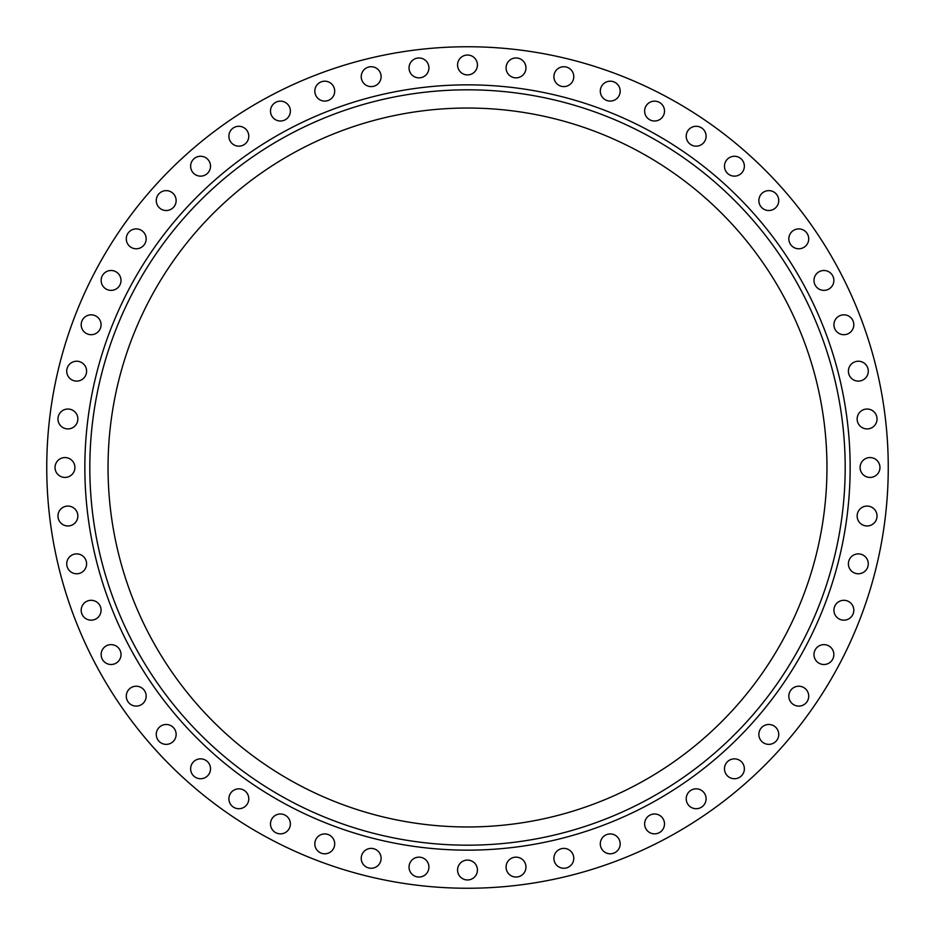 <?xml version="1.0" encoding="UTF-8"?>
<svg xmlns="http://www.w3.org/2000/svg" width="935" height="935" viewBox="0 0 935 935"><rect width="100%" height="100%" fill="white"/><g stroke="black" fill="none" stroke-linecap="round" stroke-linejoin="round"><path stroke-width="1.4" d="M553.894 858.33A9.934 9.934 0 0 1 563.828 848.396A9.934 9.934 0 0 1 573.774 858.33A9.934 9.934 0 0 1 563.828 868.276A9.934 9.934 0 0 1 553.894 858.33M600.305 843.873A9.934 9.934 0 0 1 610.239 833.926A9.934 9.934 0 0 1 620.174 843.873A9.934 9.934 0 0 1 610.239 853.807A9.934 9.934 0 0 1 600.305 843.873M644.624 823.922A9.934 9.934 0 0 1 654.57 813.988A9.934 9.934 0 0 1 664.504 823.922A9.934 9.934 0 0 1 654.57 833.856A9.934 9.934 0 0 1 644.624 823.922M686.22 798.771A9.934 9.934 0 0 1 696.166 788.836A9.934 9.934 0 0 1 706.1 798.771A9.934 9.934 0 0 1 696.166 808.717A9.934 9.934 0 0 1 686.22 798.771M724.485 768.792A9.934 9.934 0 0 1 734.431 758.858A9.934 9.934 0 0 1 744.365 768.792A9.934 9.934 0 0 1 734.431 778.738A9.934 9.934 0 0 1 724.485 768.792M758.858 734.431A9.934 9.934 0 0 1 768.792 724.485A9.934 9.934 0 0 1 778.738 734.431A9.934 9.934 0 0 1 768.792 744.365A9.934 9.934 0 0 1 758.858 734.431M788.836 696.166A9.934 9.934 0 0 1 798.771 686.22A9.934 9.934 0 0 1 808.717 696.166A9.934 9.934 0 0 1 798.771 706.1A9.934 9.934 0 0 1 788.836 696.166M813.988 654.57A9.934 9.934 0 0 1 823.922 644.624A9.934 9.934 0 0 1 833.856 654.57A9.934 9.934 0 0 1 823.922 664.504A9.934 9.934 0 0 1 813.988 654.57M833.926 610.239A9.934 9.934 0 0 1 843.873 600.305A9.934 9.934 0 0 1 853.807 610.239A9.934 9.934 0 0 1 843.873 620.174A9.934 9.934 0 0 1 833.926 610.239M848.396 563.828A9.934 9.934 0 0 1 858.33 553.894A9.934 9.934 0 0 1 868.276 563.828A9.934 9.934 0 0 1 858.33 573.774A9.934 9.934 0 0 1 848.396 563.828M857.15 516.015A9.934 9.934 0 0 1 867.096 506.08A9.934 9.934 0 0 1 877.03 516.015A9.934 9.934 0 0 1 867.096 525.961A9.934 9.934 0 0 1 857.15 516.015M860.095 467.5A9.934 9.934 0 0 1 870.029 457.566A9.934 9.934 0 0 1 879.964 467.5A9.934 9.934 0 0 1 870.029 477.434A9.934 9.934 0 0 1 860.095 467.5M857.15 418.985A9.934 9.934 0 0 1 867.096 409.039A9.934 9.934 0 0 1 877.03 418.985A9.934 9.934 0 0 1 867.096 428.92A9.934 9.934 0 0 1 857.15 418.985M848.396 371.172A9.934 9.934 0 0 1 858.33 361.226A9.934 9.934 0 0 1 868.276 371.172A9.934 9.934 0 0 1 858.33 381.106A9.934 9.934 0 0 1 848.396 371.172M833.926 324.761A9.934 9.934 0 0 1 843.873 314.826A9.934 9.934 0 0 1 853.807 324.761A9.934 9.934 0 0 1 843.873 334.695A9.934 9.934 0 0 1 833.926 324.761M813.988 280.43A9.934 9.934 0 0 1 823.922 270.495A9.934 9.934 0 0 1 833.856 280.43A9.934 9.934 0 0 1 823.922 290.376A9.934 9.934 0 0 1 813.988 280.43M788.836 238.834A9.934 9.934 0 0 1 798.771 228.9A9.934 9.934 0 0 1 808.717 238.834A9.934 9.934 0 0 1 798.771 248.78A9.934 9.934 0 0 1 788.836 238.834M758.858 200.569A9.934 9.934 0 0 1 768.792 190.635A9.934 9.934 0 0 1 778.738 200.569A9.934 9.934 0 0 1 768.792 210.515A9.934 9.934 0 0 1 758.858 200.569M724.485 166.208A9.934 9.934 0 0 1 734.431 156.262A9.934 9.934 0 0 1 744.365 166.208A9.934 9.934 0 0 1 734.431 176.142A9.934 9.934 0 0 1 724.485 166.208M686.22 136.23A9.934 9.934 0 0 1 696.166 126.283A9.934 9.934 0 0 1 706.1 136.23A9.934 9.934 0 0 1 696.166 146.164A9.934 9.934 0 0 1 686.22 136.23M644.624 111.078A9.934 9.934 0 0 1 654.57 101.144A9.934 9.934 0 0 1 664.504 111.078A9.934 9.934 0 0 1 654.57 121.012A9.934 9.934 0 0 1 644.624 111.078M600.305 91.127A9.934 9.934 0 0 1 610.239 81.193A9.934 9.934 0 0 1 620.174 91.127A9.934 9.934 0 0 1 610.239 101.073A9.934 9.934 0 0 1 600.305 91.127M553.894 76.67A9.934 9.934 0 0 1 563.828 66.724A9.934 9.934 0 0 1 573.774 76.67A9.934 9.934 0 0 1 563.828 86.604A9.934 9.934 0 0 1 553.894 76.67M506.08 67.904A9.934 9.934 0 0 1 516.015 57.97A9.934 9.934 0 0 1 525.961 67.904A9.934 9.934 0 0 1 516.015 77.85A9.934 9.934 0 0 1 506.08 67.904M457.566 64.971A9.934 9.934 0 0 1 467.5 55.036A9.934 9.934 0 0 1 477.434 64.971A9.934 9.934 0 0 1 467.5 74.905A9.934 9.934 0 0 1 457.566 64.971M409.039 67.904A9.934 9.934 0 0 1 418.985 57.97A9.934 9.934 0 0 1 428.92 67.904A9.934 9.934 0 0 1 418.985 77.85A9.934 9.934 0 0 1 409.039 67.904M361.226 76.67A9.934 9.934 0 0 1 371.172 66.724A9.934 9.934 0 0 1 381.106 76.67A9.934 9.934 0 0 1 371.172 86.604A9.934 9.934 0 0 1 361.226 76.67M314.826 91.127A9.934 9.934 0 0 1 324.761 81.193A9.934 9.934 0 0 1 334.695 91.127A9.934 9.934 0 0 1 324.761 101.073A9.934 9.934 0 0 1 314.826 91.127M270.495 111.078A9.934 9.934 0 0 1 280.43 101.144A9.934 9.934 0 0 1 290.376 111.078A9.934 9.934 0 0 1 280.43 121.012A9.934 9.934 0 0 1 270.495 111.078M228.9 136.23A9.934 9.934 0 0 1 238.834 126.283A9.934 9.934 0 0 1 248.78 136.23A9.934 9.934 0 0 1 238.834 146.164A9.934 9.934 0 0 1 228.9 136.23M190.635 166.208A9.934 9.934 0 0 1 200.569 156.262A9.934 9.934 0 0 1 210.515 166.208A9.934 9.934 0 0 1 200.569 176.142A9.934 9.934 0 0 1 190.635 166.208M156.262 200.569A9.934 9.934 0 0 1 166.208 190.635A9.934 9.934 0 0 1 176.142 200.569A9.934 9.934 0 0 1 166.208 210.515A9.934 9.934 0 0 1 156.262 200.569M126.283 238.834A9.934 9.934 0 0 1 136.23 228.9A9.934 9.934 0 0 1 146.164 238.834A9.934 9.934 0 0 1 136.23 248.78A9.934 9.934 0 0 1 126.283 238.834M101.144 280.43A9.934 9.934 0 0 1 111.078 270.495A9.934 9.934 0 0 1 121.012 280.43A9.934 9.934 0 0 1 111.078 290.376A9.934 9.934 0 0 1 101.144 280.43M81.193 324.761A9.934 9.934 0 0 1 91.127 314.826A9.934 9.934 0 0 1 101.073 324.761A9.934 9.934 0 0 1 91.127 334.695A9.934 9.934 0 0 1 81.193 324.761M66.724 371.172A9.934 9.934 0 0 1 76.67 361.226A9.934 9.934 0 0 1 86.604 371.172A9.934 9.934 0 0 1 76.67 381.106A9.934 9.934 0 0 1 66.724 371.172M57.97 418.985A9.934 9.934 0 0 1 67.904 409.039A9.934 9.934 0 0 1 77.85 418.985A9.934 9.934 0 0 1 67.904 428.92A9.934 9.934 0 0 1 57.97 418.985M55.036 467.5A9.934 9.934 0 0 1 64.971 457.566A9.934 9.934 0 0 1 74.905 467.5A9.934 9.934 0 0 1 64.971 477.434A9.934 9.934 0 0 1 55.036 467.5M57.97 516.015A9.934 9.934 0 0 1 67.904 506.08A9.934 9.934 0 0 1 77.85 516.015A9.934 9.934 0 0 1 67.904 525.961A9.934 9.934 0 0 1 57.97 516.015M66.724 563.828A9.934 9.934 0 0 1 76.67 553.894A9.934 9.934 0 0 1 86.604 563.828A9.934 9.934 0 0 1 76.67 573.774A9.934 9.934 0 0 1 66.724 563.828M81.193 610.239A9.934 9.934 0 0 1 91.127 600.305A9.934 9.934 0 0 1 101.073 610.239A9.934 9.934 0 0 1 91.127 620.174A9.934 9.934 0 0 1 81.193 610.239M101.144 654.57A9.934 9.934 0 0 1 111.078 644.624A9.934 9.934 0 0 1 121.012 654.57A9.934 9.934 0 0 1 111.078 664.504A9.934 9.934 0 0 1 101.144 654.57M126.283 696.166A9.934 9.934 0 0 1 136.23 686.22A9.934 9.934 0 0 1 146.164 696.166A9.934 9.934 0 0 1 136.23 706.1A9.934 9.934 0 0 1 126.283 696.166M156.262 734.431A9.934 9.934 0 0 1 166.208 724.485A9.934 9.934 0 0 1 176.142 734.431A9.934 9.934 0 0 1 166.208 744.365A9.934 9.934 0 0 1 156.262 734.431M190.635 768.792A9.934 9.934 0 0 1 200.569 758.858A9.934 9.934 0 0 1 210.515 768.792A9.934 9.934 0 0 1 200.569 778.738A9.934 9.934 0 0 1 190.635 768.792M228.9 798.771A9.934 9.934 0 0 1 238.834 788.836A9.934 9.934 0 0 1 248.78 798.771A9.934 9.934 0 0 1 238.834 808.717A9.934 9.934 0 0 1 228.9 798.771M270.495 823.922A9.934 9.934 0 0 1 280.43 813.988A9.934 9.934 0 0 1 290.376 823.922A9.934 9.934 0 0 1 280.43 833.856A9.934 9.934 0 0 1 270.495 823.922M314.826 843.873A9.934 9.934 0 0 1 324.761 833.926A9.934 9.934 0 0 1 334.695 843.873A9.934 9.934 0 0 1 324.761 853.807A9.934 9.934 0 0 1 314.826 843.873M361.226 858.33A9.934 9.934 0 0 1 371.172 848.396A9.934 9.934 0 0 1 381.106 858.33A9.934 9.934 0 0 1 371.172 868.276A9.934 9.934 0 0 1 361.226 858.33M409.039 867.096A9.934 9.934 0 0 1 418.985 857.15A9.934 9.934 0 0 1 428.92 867.096A9.934 9.934 0 0 1 418.985 877.03A9.934 9.934 0 0 1 409.039 867.096M506.08 867.096A9.934 9.934 0 0 1 516.015 857.15A9.934 9.934 0 0 1 525.961 867.096A9.934 9.934 0 0 1 516.015 877.03A9.934 9.934 0 0 1 506.08 867.096M457.566 870.029A9.934 9.934 0 0 1 467.5 860.095A9.934 9.934 0 0 1 477.434 870.029A9.934 9.934 0 0 1 467.5 879.964A9.934 9.934 0 0 1 457.566 870.029M845.182 467.5A377.682 377.682 0 0 1 467.5 845.182A377.682 377.682 0 0 1 89.818 467.5A377.682 377.682 0 0 1 467.5 89.818A377.682 377.682 0 0 1 845.182 467.5M888.25 467.5A420.75 420.75 0 0 1 467.5 888.25A420.75 420.75 0 0 1 46.75 467.5A420.75 420.75 0 0 1 467.5 46.75A420.75 420.75 0 0 1 888.25 467.5M108.039 467.5A359.461 359.461 0 0 1 467.5 108.039A359.461 359.461 0 0 1 826.961 467.5A359.461 359.461 0 0 1 467.5 826.961A359.461 359.461 0 0 1 108.039 467.5M84.851 467.5A382.649 382.649 0 0 1 467.5 84.851A382.649 382.649 0 0 1 850.149 467.5A382.649 382.649 0 0 1 467.5 850.149A382.649 382.649 0 0 1 84.851 467.5"/></g></svg>
